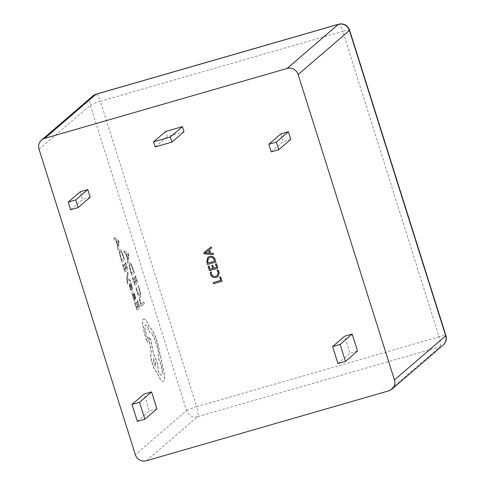 <?xml version="1.0" encoding="UTF-8"?>
<svg xmlns="http://www.w3.org/2000/svg" width="485" height="485" viewBox="0 0 485 485"><rect width="100%" height="100%" fill="white"/><g stroke="black" fill="none" stroke-linecap="round" stroke-linejoin="round"><path stroke-width="0.36" stroke-dasharray="2.42 1.82" d="M183.973 131.744L167.258 136.57L165.652 131.477M155.212 146.925L167.258 136.57M90.18 197.207L82.656 199.377L80.249 191.739M70.61 209.738L82.656 199.377M290.776 139.353L283.252 141.523L280.845 133.89M271.212 151.884L283.252 141.523M357.518 351.025L349.994 353.195L344.641 336.226M337.948 363.556L349.994 353.195M220.651 280.445L219.711 277.184M213.57 283.731L213.279 282.537M221.997 281.264L213.636 283.67M218.208 272.352L217.056 270.272M217.425 275.492L218.28 272.291M210.508 274.377L210.278 272.224M216.31 277.414L216.377 277.353C213.606 278.002 211.672 276.99 210.575 274.316M218.177 276.438L216.377 277.353M216.54 267.411L215.534 263.937M212.769 268.502L211.89 265.44M209.459 270.697L208.156 266.289M217.886 268.223L209.526 270.636M215.928 262.015L207.568 264.428L206.816 262.033L207.822 257.305M214.57 261.166L214.273 259.942C213.497 257.814 212.03 257.02 209.872 257.559L208.392 258.323M211.557 248.156L209.417 249.751M213.582 254.57L204.209 253.77L203.852 252.636M209.49 253.164L208.689 250.333L204.985 252.976M156.916 408.879L149.392 411.05L144.045 394.081M137.352 421.404L149.392 411.05M127.628 272.097L128.198 273.892L127.482 278.329L130.016 279.621L130.629 281.549L127.428 279.475L127.943 283.519L127.634 283.804L127.252 282.713L126.773 278.626L127.464 272.146L128.198 273.892M134.939 294.959L135.83 298.511L135.491 298.821L134.709 295.371L133.587 293.819L134.436 296.808C135.06 299.045 135.194 300.324 134.824 300.658L133.969 300.245L132.472 294.728L132.169 295.001L131.617 293.273L133.06 292.079C133.557 291.624 134.187 292.582 134.939 294.959L135.661 298.56L135.321 298.869L134.539 295.42L133.423 293.868L134.266 296.856C134.897 299.093 135.024 300.373 134.654 300.706L133.26 298.057L132.641 294.68L132.332 294.953L131.787 293.231L132.89 292.128C133.393 291.673 134.018 292.631 134.769 295.007M134.818 302.792L135.133 302.507L136.922 308.139L137.855 307.296L136.291 302.367L136.606 302.082L138.17 307.011L139.056 306.211L137.37 300.888L137.685 300.603L139.941 307.702L137.17 310.206L134.654 302.84L135.133 302.507M135.751 288.023L136.091 287.708L138.449 294.716L139.668 295.353L140.044 293.152L137.964 286.017L138.34 285.677L140.686 294.274L140.407 297.19L138.849 296.329L136.97 291.934L135.921 287.975L136.261 287.66L138.619 294.668L139.838 295.304L140.213 293.104L138.134 285.968L138.504 285.629L140.856 294.225L140.407 297.19L140.001 297.384L138.68 296.377L136.8 291.982L135.921 287.975M139.256 298.96L139.571 298.675L141.311 304.168L143.766 301.949L144.33 303.725L141.559 306.229L139.092 299.009L139.571 298.675M132.575 277.905L132.896 277.614L134.678 283.252L135.612 282.409L134.048 277.481L134.363 277.19L135.927 282.125L136.812 281.318L135.127 276.001L135.442 275.71L137.698 282.81L134.927 285.319L132.411 277.953L132.896 277.614M131.75 275.298L129.24 265.804L129.647 262.718L131.083 264.028L134.351 272.843L131.587 275.347L129.071 265.853L129.446 262.84L131.253 263.979L134.521 272.794L131.587 275.347M124.014 250.903L128.452 253.649L129.052 255.553L127.949 263.306L127.325 261.342L127.664 259.336L125.845 253.594L124.639 252.873L123.851 250.951L128.282 253.697L128.883 255.601L127.785 263.355L127.161 261.391L127.494 259.378L125.676 253.643L124.475 252.921L123.851 250.951M130.38 287.835L131.471 290.503L131.114 290.824L130.15 288.26L129.471 283.749L131.95 287.763L130.683 283.264L131.017 282.961L132.557 288.084L132.484 289.569L132.017 289.363L129.998 285.556L130.21 287.884L131.471 290.503M131.302 290.551L130.944 290.873L129.228 285.295L129.307 283.798L129.816 284.083L131.781 287.811L130.513 283.313L130.853 283.01L132.387 288.132L132.314 289.618L131.847 289.412L130.332 285.829L129.834 285.604L130.21 287.884M132.484 289.569L131.847 289.412L132.484 289.569M131.647 287.55L131.95 287.763L131.647 287.55M129.471 283.749L129.98 284.034L129.471 283.749M122.711 264.616L123.026 264.325L124.815 269.963L125.742 269.12L124.184 264.192L124.499 263.901L126.064 268.835L126.949 268.029L125.263 262.712L125.579 262.421L127.828 269.521L125.063 272.03L122.541 264.658L123.026 264.325M121.887 262.009L119.371 252.515L119.947 249.381L119.577 249.551L121.22 250.739L124.487 259.554L121.717 262.058L119.207 252.564L119.577 249.551L121.389 250.69L124.651 259.505L121.717 262.058M114.151 237.614L118.582 240.36L119.189 242.264L118.085 250.017L117.461 248.053L117.794 246.047L115.976 240.305L114.775 239.584L113.981 237.662L118.413 240.408L119.019 242.312L117.916 250.066L117.291 248.102L117.631 246.089L115.812 240.354L114.605 239.632L113.981 237.662M143.499 319.009L143.33 319.057C144.76 318.396 146.64 320.852 148.986 326.429L152.217 330.315C154.109 333.571 155.855 337.705 157.467 342.719L164.318 374.62C164.651 378.185 164.391 380.398 163.536 381.258L163.7 381.21C162.875 381.895 161.723 381.168 160.25 379.034L156.819 372.05C155.479 371.225 154.048 368.521 152.526 363.944C150.75 357.882 150.374 354.02 151.387 352.365L148.689 337.142L150.696 339.239L153.484 353.62L156.485 360.367C157.849 364.914 158.389 368.376 158.11 370.752C159.632 374.105 160.856 375.523 161.784 374.996C162.796 373.341 162.42 369.479 160.644 363.417L158.698 358.488C159.177 355.196 158.419 350.249 156.425 343.641C153.848 336.05 151.575 332.219 149.61 332.146L149.362 331.364C147.798 326.787 146.476 324.701 145.403 325.108C144.627 326.253 144.863 329.066 146.106 333.553L147.713 338.536L147.901 342.174C147.495 342.325 146.991 341.561 146.385 339.882L144.554 334.098L142.608 324.38C142.39 321.513 142.626 319.736 143.33 319.057L143.499 319.009C144.924 318.348 146.809 320.809 149.15 326.381L152.387 330.267C154.272 333.522 156.024 337.657 157.637 342.671L164.482 374.572C164.815 378.136 164.554 380.349 163.7 381.21L163.536 381.258C162.705 381.944 161.553 381.216 160.086 379.082L156.655 372.092C155.309 371.267 153.878 368.57 152.363 363.992C150.586 357.93 150.204 354.068 151.223 352.413L148.525 337.19L150.532 339.288L153.315 353.668L156.315 360.416C157.686 364.962 158.225 368.424 157.94 370.801C159.462 374.153 160.687 375.572 161.614 375.044C162.633 373.389 162.251 369.528 160.474 363.465L158.534 358.536C159.007 355.244 158.249 350.297 156.255 343.689C153.678 336.099 151.411 332.267 149.447 332.195L149.198 331.413C147.634 326.835 146.312 324.75 145.239 325.156C144.457 326.302 144.694 329.115 145.943 333.601L147.543 338.585L148.064 342.125C147.664 342.277 147.161 341.519 146.555 339.833L144.718 334.05L142.778 324.332C142.554 321.464 142.796 319.688 143.499 319.009M145.591 324.998L145.239 325.156L145.591 324.998M139.407 298.724L141.311 304.168M141.147 304.216L143.766 301.949M143.596 301.997L144.33 303.725M144.16 303.774L141.559 306.229M141.396 306.277L139.092 299.009M132.726 277.662L134.678 283.252M134.515 283.301L135.612 282.409M135.442 282.458L134.048 277.481M133.878 277.529L134.363 277.19M134.2 277.238L135.927 282.125M135.764 282.173L136.812 281.318M136.649 281.367L135.127 276.001M134.957 276.05L135.442 275.71M135.279 275.759L137.698 282.81M137.528 282.858L134.927 285.319M134.763 285.368L132.411 277.953M133.472 271.351L131.338 273.279L129.689 266.92L130.216 264.604L131.453 265.477L133.636 271.303L131.502 273.231L129.859 266.871L130.028 264.719L131.29 265.525L133.636 271.303M127.628 258.535L126.161 253.91L128.234 254.989L127.628 258.535L126.33 253.861L128.404 254.94L127.797 258.487M134.969 302.555L136.922 308.139M136.752 308.187L137.855 307.296M137.685 307.344L136.291 302.367M136.121 302.416L136.606 302.082M136.437 302.131L138.17 307.011M138.001 307.06L139.056 306.211M138.886 306.259L137.37 300.888M137.2 300.936L137.685 300.603M137.522 300.651L139.941 307.702M139.771 307.751L137.17 310.206M137 310.254L134.654 302.84M134.236 298.245L134.127 298.93L133.739 298.639L133.236 297.402L132.799 295.383L133.157 294.104L134.4 298.196L134.297 298.881L133.908 298.59L133.399 297.353L132.969 295.335L133.326 294.055L134.4 298.196M134.127 298.93L133.739 298.639L134.127 298.93M130.162 285.877L129.834 285.604L130.162 285.877M128.028 273.94L127.561 277.923M127.391 277.972L127.47 278.281M127.319 278.378L127.713 278.39M127.543 278.438L130.016 279.621M129.847 279.669L130.629 281.549M130.459 281.597L127.428 279.475M127.264 279.524L127.428 282.628L127.943 283.519M127.464 283.852L126.603 278.675L127.464 272.146M122.857 264.373L124.815 269.963M124.645 270.012L125.742 269.12M125.579 269.169L124.184 264.192M124.014 264.24L124.499 263.901M124.33 263.949L126.064 268.835M125.894 268.878L126.949 268.029M126.779 268.078L125.263 262.712M125.094 262.755L125.579 262.421M125.409 262.47L127.828 269.521M127.664 269.569L125.063 272.03M124.894 272.079L122.541 264.658M123.602 258.062L121.468 259.99L119.825 253.631L120.516 251.266L121.589 252.188L123.772 258.014L121.638 259.942L119.989 253.582L120.159 251.43L121.42 252.236L123.772 258.014M117.764 245.246L116.297 240.621L118.382 241.742L117.764 245.246L116.461 240.572L118.552 241.694L117.928 245.198M153.575 363.022L153.224 358.451L155.109 361.634L155.455 366.205L153.575 363.022L153.296 358.457L155.273 361.586L155.624 366.157L153.739 362.974M39.043 149.259L90.313 105.16L186.61 410.577L135.339 454.675M146.373 460.75L197.644 416.651L440.034 346.745L388.764 390.843M349.588 30.155A8.942 0.921 162.5 0 0 342.78 31.361L439.077 336.778L196.686 406.685L100.389 101.268L342.78 31.361A8.942 2.073 73.9 0 0 338.578 24.25M96.194 94.157A8.942 2.073 -106.1 0 1 100.389 101.268A8.942 0.921 162.5 0 0 90.313 105.16A8.942 8.651 49.3 0 1 92.835 95.969M443.187 345.041A8.942 8.651 49.3 0 1 440.034 346.745A8.942 2.073 -106.1 0 0 439.077 336.778A8.942 0.921 162.5 0 1 445.885 335.571M186.61 410.577A8.942 0.921 162.5 0 1 196.686 406.685A8.942 2.073 73.9 0 1 197.644 416.651A8.942 8.651 49.3 0 1 186.61 410.577"/><path stroke-width="0.73" d="M171.933 142.105L183.973 131.744L182.366 126.658L170.326 137.019L171.933 142.105L155.212 146.925L153.606 141.838L165.652 131.477L182.366 126.658M153.606 141.838L170.326 137.019M78.133 207.568L90.18 197.207L87.773 189.568L75.727 199.929L78.133 207.568L70.61 209.738L68.203 202.1L80.249 191.739L87.773 189.568M68.203 202.1L75.727 199.929M278.736 149.713L290.776 139.353L288.369 131.72L276.329 142.081L278.736 149.713L271.212 151.884L268.805 144.245L280.845 133.89L288.369 131.72M268.805 144.245L276.329 142.081M345.472 361.386L357.518 351.025L352.165 334.056L340.124 344.417L345.472 361.386L337.948 363.556L332.601 346.587L344.641 336.226L352.165 334.056M332.601 346.587L340.124 344.417M213.212 282.591L220.651 280.445L219.711 277.184L220.626 276.917L221.997 281.264L213.57 283.731L213.212 282.591L220.639 280.409M219.638 277.238L220.626 276.917M220.56 276.977L221.93 281.318M216.989 270.333L217.904 270.066L219.178 272.243L218.141 276.468L216.31 277.414C213.539 278.063 211.606 277.05 210.508 274.377L210.211 272.285L211.333 271.964L211.424 274.104C212.285 276.117 213.77 276.85 215.88 276.292L217.389 275.516L218.208 272.352L216.989 270.333L217.977 270.006L219.244 272.188L218.177 276.438M215.88 276.292L217.425 275.492M211.424 274.104L211.49 274.043C212.351 276.062 213.837 276.789 215.946 276.232M211.333 271.964L211.49 274.043M210.211 272.285L211.399 271.903M208.089 266.35L209.005 266.083L210.017 269.29L212.769 268.502L211.824 265.501L212.739 265.234L213.685 268.235L216.54 267.411L215.467 263.998L216.449 263.676L217.82 268.284L209.459 270.697L208.089 266.35L209.077 266.029L210.084 269.236L212.757 268.466M215.467 263.998L216.449 263.676M213.685 268.235L216.528 267.374M212.739 265.234L213.758 268.175M211.824 265.501L212.812 265.174M216.383 263.731L217.82 268.284M215.134 259.772L215.861 262.076L207.501 264.489L206.749 262.094L207.786 257.335L209.423 256.486C212.212 255.916 214.115 257.014 215.134 259.772L215.861 262.076M208.059 263.088L214.582 261.203L214.206 260.002C213.424 257.875 211.957 257.08 209.805 257.614L208.356 258.347L207.665 261.833L208.059 263.088L214.57 261.166M207.822 257.305L209.49 256.426C212.285 255.856 214.188 256.953 215.201 259.711M208.392 258.323L207.738 261.773L208.132 263.028M203.785 252.691L211.096 246.974L211.49 248.211L209.417 249.751L210.52 253.255L213.121 253.388L213.509 254.631L204.143 253.831L203.785 252.691L211.169 246.913L211.49 248.211M209.514 253.231L208.617 250.393L204.985 252.976L209.514 253.231M209.484 249.696L210.587 253.194L213.188 253.328L213.509 254.631M205.058 252.94L209.49 253.164M144.876 419.24L156.916 408.879L151.569 391.91L139.522 402.271L144.876 419.24L137.352 421.404L132.005 404.441L144.045 394.081L151.569 391.91M132.005 404.441L139.522 402.271M443.187 345.041A8.942 8.942 0 0 0 445.885 335.571A8.942 0.921 162.5 0 1 445.715 335.85L349.418 30.434L298.148 74.532L394.444 379.949L445.715 335.85A8.942 8.651 49.3 0 1 443.187 345.041L391.922 389.14A8.942 8.651 -130.7 0 1 388.764 390.843L146.373 460.75A8.942 8.651 -130.7 0 1 135.339 454.675L39.043 149.259A8.942 8.651 -130.7 0 1 44.723 138.364L287.114 68.458L338.384 24.359L95.994 94.266L44.723 138.364M391.922 389.14A8.942 8.651 -130.7 0 0 394.444 379.949M298.148 74.532A8.942 8.651 -130.7 0 0 287.114 68.458M338.384 24.359A8.942 8.651 49.3 0 1 349.418 30.434A8.942 0.921 162.5 0 0 349.588 30.155A8.942 8.942 0 0 0 338.578 24.25A8.942 2.073 73.9 0 0 338.384 24.359M95.994 94.266A8.942 2.073 -106.1 0 1 96.194 94.157A8.942 8.942 0 0 0 92.835 95.969A8.942 8.651 49.3 0 1 95.994 94.266M338.578 24.25L96.194 94.157M92.835 95.969L41.571 140.068M445.885 335.571L349.588 30.155"/></g></svg>
